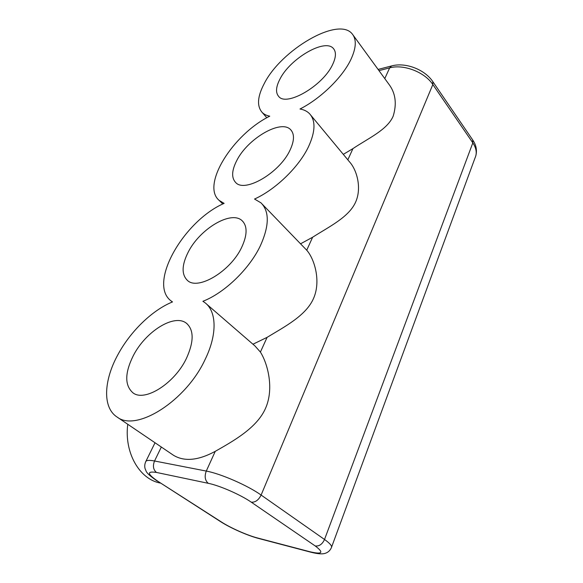 <?xml version="1.0" encoding="UTF-8"?>
<svg xmlns="http://www.w3.org/2000/svg" width="583" height="583" viewBox="0 0 583 583"><rect width="100%" height="100%" fill="white"/><g stroke="black" fill="none" stroke-linecap="round" stroke-linejoin="round"><path stroke-width="0.87" d="M160.332 483.074C139.475 479.321 124.099 452.67 127.757 424.271M308.48 146.763C298.926 166.978 275.562 189.57 254.531 199.036L260.987 202.862C269.572 211.505 269.346 225.832 260.324 245.851C249.393 268.96 224.47 292.965 202.906 301.287L205.085 302.796C216.606 311.468 217.474 334.314 205.136 359.434C186.152 400.834 136.488 432.229 117.205 417.115C102.273 407.772 103.723 380.437 117.832 354.799C130.417 331.333 152.331 310.09 172.495 301.928L171.234 301.039C147.426 283.848 183.703 220.826 224.105 203.365L219.193 200.428C200.865 185.277 232.901 134.272 269.754 116.177C266.555 115.558 264.012 114.297 262.139 112.402C256.724 106.113 257.424 96.508 264.252 83.573C280.948 50.109 338.344 16.011 352.256 33.952C356.701 39.469 356.235 48.01 350.857 59.561C342.44 77.393 320.461 98.724 299.983 109.006C303.983 109.677 307.205 111.273 309.631 113.802C315.775 120.717 315.396 131.7 308.48 146.763M310.797 115.208L349.545 161.892C356.73 169.726 361.941 187.609 355.768 201.769C349.202 217.109 329.023 226.707 312.626 237.237L300.544 243.818M186.407 358.436C174.623 383.432 144.752 402.219 132.982 392.855C124.58 385.436 124.696 373.033 133.325 355.623C145.67 331.355 174.463 313.341 186.494 323.31C194.03 329.993 193.993 341.704 186.407 358.436M241.624 247.454C230.467 271.372 197.929 290.684 187.493 280.474C181.415 274.557 181.677 265.068 188.265 252.016C199.896 228.849 231.276 210.026 242.134 220.731C247.549 226.131 247.381 235.036 241.624 247.454M262.314 204.232L306.724 250.209C314.375 258.779 321.204 280.94 313.581 298.328C306.141 315.695 284.198 326.925 267.094 337.353L252.956 344.218M289.94 150.334C279.454 173.027 244.685 193.082 235.692 182.53C231.313 177.837 231.67 170.513 236.756 160.558C247.629 138.623 281.203 118.859 290.735 129.798C294.626 134.112 294.364 140.955 289.94 150.334M332.572 64.633C322.778 86.007 286.268 106.937 278.667 96.414C275.489 92.69 275.89 86.962 279.876 79.237C289.977 58.606 325.278 37.844 333.52 48.651C336.333 52.091 336.019 57.418 332.572 64.633M353.225 35.286L388.613 83.865C395.514 92.784 397.038 103.555 393.175 116.163C387.331 129.812 368.66 138.069 352.934 148.614L343.3 154.364M206.404 303.932L254.953 345.945L260.404 352.066C267.575 363.34 274.316 388.256 265.629 408.093C257.132 427.907 233.113 441.149 215.251 451.344C198.22 460.548 184.279 461.845 173.421 455.228L172.524 454.623M311.038 552.247L258.619 538.459C247.52 535.58 230.525 528.038 220.687 521.712L158.306 481.558L221.613 522.106C230.693 527.987 247.374 535.369 257.511 537.978L309.937 551.751C322.377 554.652 324.141 552.713 315.214 545.95C319.2 546.431 322.304 544.267 324.52 539.472C330.167 543.494 332.441 546.286 331.326 547.831C330.065 550.534 328.12 552.327 325.496 553.223C323.805 553.865 320.329 554.579 311.038 552.247L309.937 551.751M315.214 545.95L251.258 502.167C240.706 494.799 219.587 485.552 208.262 483.314L156.47 472.441C146.515 470.947 147.127 473.986 158.306 481.558M156.47 472.441C153.249 469.73 152.608 465.912 154.539 460.993L206.28 471.071C220.658 473.673 247.819 485.53 261.111 495.054L324.52 539.472L472.828 142.857L432.841 84.535L432.783 81.569C424.672 69.457 405.52 62.046 391.55 65.945L391.827 65.872M145.561 462.02L145.939 461.248C147.003 460.191 149.875 460.104 154.539 460.993L161.331 447.03M208.262 483.314C204.997 480.45 204.334 476.369 206.28 471.071L215.251 451.344M220.687 521.712L221.613 522.106M251.258 502.167C255.281 502.495 258.568 500.119 261.111 495.054L432.841 84.535C424.715 72.059 403.502 63.911 389.655 67.876L391.55 65.945L378.097 69.428M258.619 538.459L257.511 537.978M384.78 78.596L389.655 67.876L378.972 70.623M432.914 81.766L472.631 139.847L472.828 142.857C476.413 148.301 477.156 153.307 475.05 157.884L331.618 547.036M347.832 159.822L352.934 148.614M306.724 250.209L312.626 237.237M260.404 352.066L267.094 337.353M157.403 481.194C144.249 471.997 146.705 471.304 145.233 469.089C144.387 466.582 144.628 463.973 145.939 461.248L155.027 442.759M472.769 140.051C476.165 144.978 477.193 150.21 475.837 155.748M219.193 200.428L222.793 203.992M171.234 301.039L172.364 301.979M262.139 112.402L266.832 117.759M333.52 48.651L334.103 49.417M290.735 129.798L291.434 130.599M242.134 220.731L242.907 221.496M117.205 417.115L173.421 455.228M186.494 323.31L187.245 323.929"/></g></svg>
